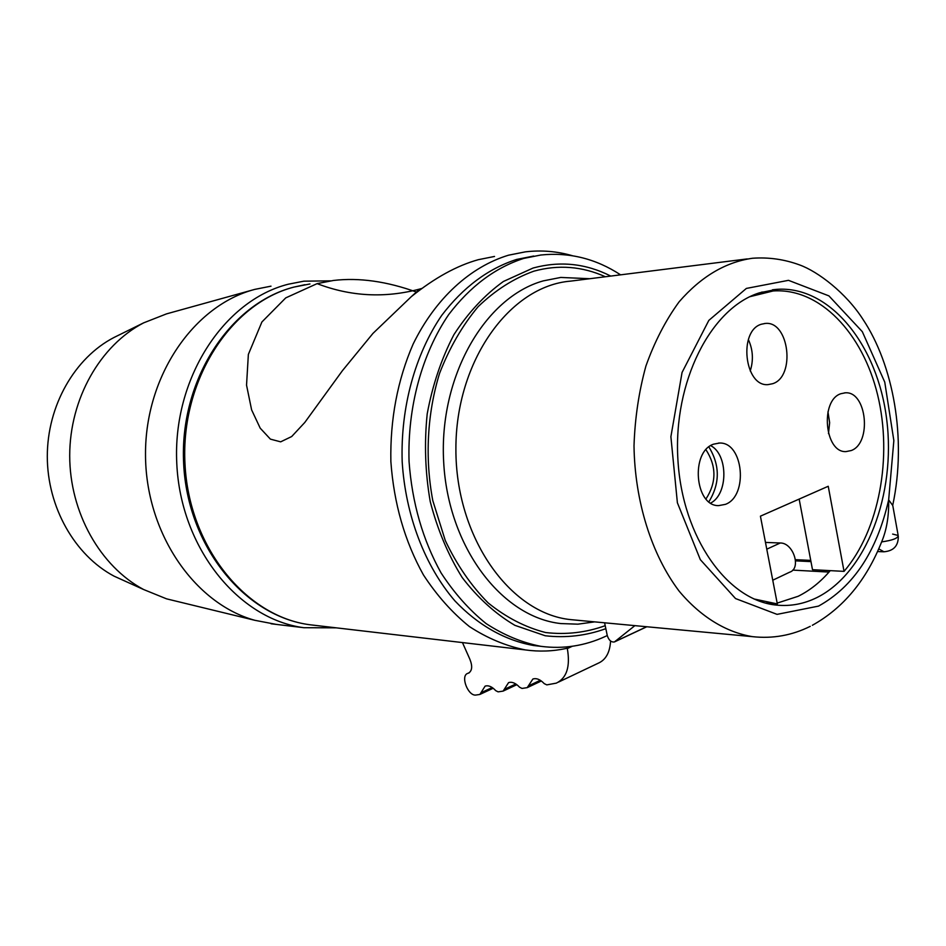 <?xml version="1.0" encoding="UTF-8"?>
<svg xmlns="http://www.w3.org/2000/svg" width="946" height="946" viewBox="0 0 946 946"><rect width="100%" height="100%" fill="white"/><g stroke="black" fill="none" stroke-linecap="round" stroke-linejoin="round"><path stroke-width="1.42" d="M750.225 370.974C753.619 360.237 753.004 349.76 748.369 339.555M761.459 324.206C738.199 330.532 744.431 386.914 768.022 384.62L772.716 383.698C795.834 376.555 789.047 320.647 765.279 323.449L761.459 324.206M799.157 499.086L812.496 569.693L844.045 571.372L828.235 486.268L760.418 516.173L777.328 603.938L753.915 598.948M844.045 571.372C879.236 530.221 892.705 457.119 877.663 395.061C862.717 333.027 819.709 287.679 773.13 290.966L749.871 296.701M851.234 450.544C872.07 443.154 866.808 391.053 845.322 392.815L840.828 393.725C819.875 400.359 824.652 452.945 846.008 451.597L851.234 450.544M725.405 504.36C748.605 496.059 743.438 441.841 719.468 443.047L713.615 444.159C690.32 451.609 694.813 506.252 718.593 505.625L725.405 504.36M795.468 559.665L810.734 560.399M558.495 682.101L598.026 663.312C605.724 660.024 609.898 652.586 610.572 641.021M772.752 580.217L789.626 572.2C801.652 568.534 793.375 542.697 780.261 542.992L765.468 542.425M604.6 622.799L607.273 635.546C608.775 640.217 611.151 642.358 614.415 641.956L634.884 625.637M468.968 672.913L467.809 673.351C459.993 675.645 468.14 696.717 476.181 695.003L479.87 694.447L485.109 686.134C488.432 685.105 491.967 686.607 495.728 690.651L498.116 691.857L503.13 691.112L508.558 682.634C512.011 681.558 515.665 683.083 519.543 687.21L522.015 688.44L527.218 687.647L532.87 679.027C536.441 677.892 540.237 679.429 544.246 683.639L546.8 684.88L556.331 683.13C566.76 678.081 570.426 666.563 567.328 648.566L567.245 648.176M468.483 673.138C472.231 670.809 472.669 666.114 469.784 659.043L462.452 642.571M828.483 433.646L829.642 422.685L827.963 411.794M710.73 503.059C728.254 494.06 728.231 454.624 710.706 445.637M708.873 446.938C720.072 465.207 720.083 483.477 708.897 501.758M705.976 498.956C716.571 482.543 716.56 466.142 705.964 449.74M572.318 255.692C556.958 251.258 541.301 249.969 525.337 251.861L508.487 255.207C470.245 266.819 435.42 298.451 413.118 344.096C397.486 380.197 390.071 419.35 390.864 461.542C393.891 503.556 404.746 541.349 423.43 574.908C436.875 595.483 452.2 612.701 469.417 626.571C487.391 638.266 506.039 646.059 525.397 649.926C539.232 651.841 552.866 651.345 566.323 648.448L569.031 646.686M539.196 646.142L533.745 645.527C505.401 640.56 478.108 625.341 454.837 600.805C424.92 566.051 405.515 515.57 402.18 461.636C400.454 407.572 415.069 354.395 441.747 315.349C463.233 287.241 488.195 268.605 516.622 259.441L533.686 256.047M422.046 288.376L419.74 289.05C384.797 298.309 350.588 296.5 317.111 283.634L285.751 297.884L261.9 321.983L248.36 354.419L246.539 385.14L251.612 409.866L260.209 428.171L270.402 439.133L280.666 441.841L291.699 436.532L304.778 422.484L342.44 370.655L372.949 333.418L411.297 296.666C434.462 277.994 456.8 265.672 478.309 259.689L494.522 256.449M317.111 283.634L333.453 280.465C359.102 277.438 386.926 281.364 416.902 292.231M330.556 280.856L303.843 281.175L288.246 284.226C223.599 300.509 172.456 378.897 176.784 463.516C180.591 548.16 238.581 619.228 303.891 627.706L336.244 627.837M270.994 286.165L254.793 289.381C194.072 305.227 145.306 375.467 145.507 453.997C145.329 532.527 194.119 603.524 254.841 620.304L276.315 624.407M253.469 289.748L166.508 313.883L143.638 322.858C100.264 345.325 69.697 398.751 69.708 455.7C69.708 512.637 100.3 566.488 143.674 589.547L166.555 598.842L175.152 600.935M118.274 335.369L113.993 337.486C74.758 357.813 47.288 405.574 47.3 456.374C47.3 507.162 74.793 555.29 114.028 576.138L126.989 582.003M795.586 560.86L810.959 561.605M792.724 570.107L829.003 572.07M816.906 597.576C866.477 572.898 896.11 493.847 886.721 419.728C877.805 345.515 830.221 285.467 776.713 289.346L759.366 292.846C710.753 308.124 673.126 381.794 677.904 459.626C682.255 537.505 727.545 600.852 776.761 605.121C790.62 606.457 804.005 603.938 816.906 597.576M777.163 603.11L798.164 596.287C809.965 590.446 820.655 581.896 830.245 570.639M769.441 603.986L773.343 603.654M575.334 620.056L570.639 619.618C509.835 613.457 455.594 537.198 455.901 449.125C455.57 361.053 509.788 285.964 570.592 281.128L747.281 258.908M892.634 534.076L898.168 535.471L892.776 505.554L888.661 499.843C889.004 515.877 886.698 529.795 881.743 541.609C866.477 580.146 843.347 608.042 812.354 625.282M883.978 551.802L878.728 548.857M898.168 535.471C898.192 538.179 892.681 540.332 881.625 541.904M780.261 542.992L766.768 549.177M646.674 626.737L615.148 641.53M572.295 646.272L567.328 648.566M540.32 680.292L528.329 685.933M515.842 683.982L504.206 689.421M492.216 687.541L480.911 692.791M468.152 673.245L469.275 672.724M605.334 636.445C584.77 645.929 563.284 649.228 540.875 646.331C521.944 642.606 503.698 635.026 486.114 623.58C469.263 609.993 454.246 593.118 441.084 572.933C422.767 539.989 412.089 502.87 409.062 461.565C407.336 407.229 421.975 353.792 448.711 314.557C470.245 286.331 495.255 267.612 523.729 258.412L540.816 255.018C569.279 252.062 595.874 258.672 620.588 274.837M605.83 628.664C586.189 635.759 565.992 638.124 545.239 635.759L514.896 625.341C495.373 613.824 477.801 597.884 462.18 577.521C448.144 554.959 437.501 529.63 430.229 501.557C425.203 472.562 424.186 443.343 427.202 413.899C432.511 385.117 441.415 358.723 453.891 334.707C468.128 312.724 484.636 294.986 503.414 281.47L533.13 268.014C559.961 260.753 585.834 263.437 610.749 276.078M605.369 276.752C582.216 266.311 558.353 264.454 533.792 271.195C513.832 278.372 495.29 290.186 478.168 306.634C462.346 325.53 449.468 347.785 439.547 373.422C427.19 413.568 424.801 458.16 432.795 500.6L445.27 540.497C456.871 564.951 471.167 585.751 488.136 602.898C506.228 617.502 525.397 627.375 545.653 632.543C566.039 634.908 585.881 632.626 605.204 625.684M594.691 621.865L577.876 624.171L560.836 623.568C501.723 617.206 448.037 547.013 443.662 461.849C438.802 376.721 484.778 297.15 543.264 280.879L560.777 277.438L589.736 278.715M309.957 283.966L294.171 287.04C230.682 303.146 180.591 380.375 184.967 463.587C188.822 546.835 245.854 616.615 310.004 624.774L315.243 625.377M419.74 289.05L411.297 296.666M570.639 619.618L752.508 636.658C726.09 632.318 700.596 616.78 679.133 591.132C651.64 554.734 634.801 501.486 634.009 445.885C634.92 418.132 638.905 391.49 645.941 365.948C654.608 341.648 665.665 320.28 679.098 301.845C701.069 276.599 725.523 262.077 752.448 258.258C768.66 257.087 784.411 259.322 799.725 264.975C817.971 271.573 846.126 292.953 863.012 319.429C893.225 364.754 907.001 438.317 892.776 505.069M818.515 606.114C853.564 586.686 876.942 551.258 888.661 499.843L893.852 440.588L884.758 382.137L862.314 331.668L828.921 295.885L788.491 280.335L746.37 288.424L708.826 320.398L682.066 372.44L670.891 436.721L677.383 502.764L700.324 559.654L735.539 598.558L777.056 614.368L818.515 606.114M765.598 603.075L773.166 603.631M761.447 292.196L768.921 291.403M646.816 626.749L614.782 641.778M541.349 680.99L527.419 687.553M516.847 684.691L503.307 691.018M493.197 688.25L480.048 694.364M469.453 672.606L467.809 673.351M844.624 392.838L845.322 392.815M718.558 443.071L719.468 443.047M605.901 636.173L607.261 635.523M533.745 645.527L540.875 646.331M304.943 284.699L293.839 287.111C229.287 303.619 179.267 380.907 183.654 463.635C187.509 546.41 244.659 616.39 310.004 624.774L525.397 649.926M271.053 623.769L303.891 627.706M166.555 598.842L254.841 620.304M114.028 576.138L143.674 589.547M113.993 337.486L143.638 322.858M772.468 289.795L776.713 289.346M877.521 551.542L883.706 551.79C893.544 551.057 898.416 545.889 898.31 536.287M810.249 626.347C791.956 635.428 772.705 638.869 752.508 636.658M764.451 323.52L765.279 323.449"/></g></svg>
